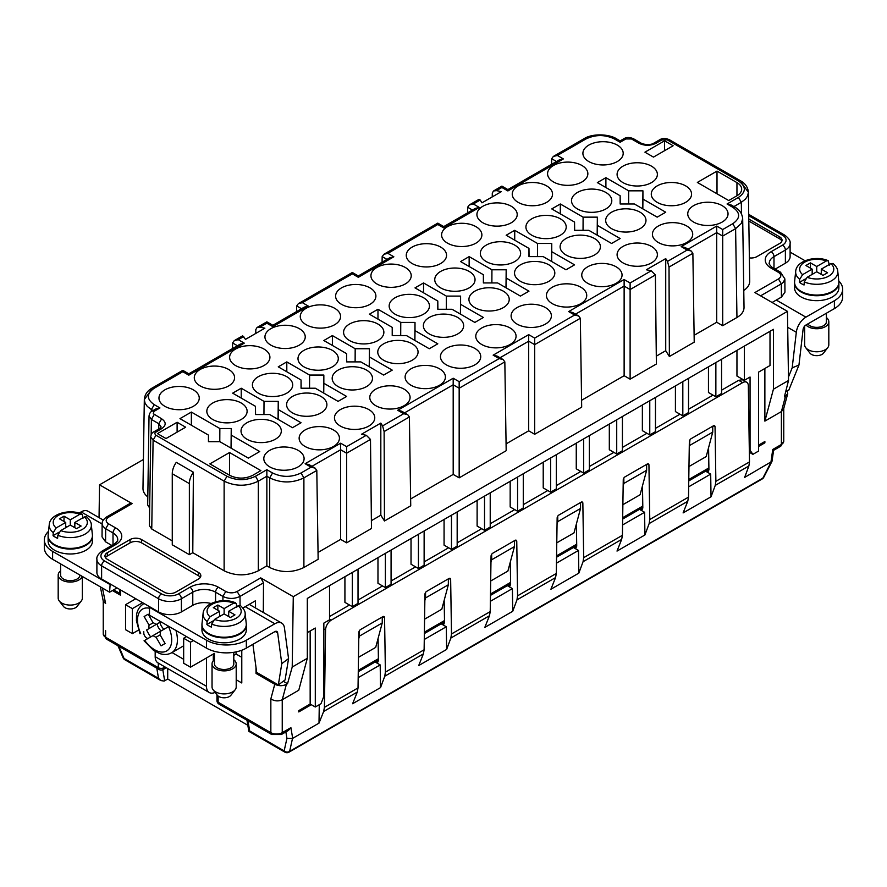 <?xml version="1.0" encoding="UTF-8"?>
<svg xmlns="http://www.w3.org/2000/svg" width="887" height="887" viewBox="0 0 887 887"><rect width="100%" height="100%" fill="white"/><g stroke="black" fill="none" stroke-linecap="round" stroke-linejoin="round"><path stroke-width="1.33" d="M233.791 655.36L236.086 654.029L236.086 651.89M213.867 653.708L213.867 660.205M307.312 632.653L315.295 628.04L315.295 706.994L310.162 704.034L310.162 631.001M382.874 616.653L384.559 617.629L385.39 672.135L384.77 676.204L380.534 687.602L380.19 664.917L375.633 662.29L378.427 660.671L378.095 638.44M378.427 660.671L377.629 662.5L375.633 662.29M319.276 704.699L318.998 723.138L292.51 738.439L286.945 738.339L284.15 750.879L249.679 730.977L247.983 720.821M283.263 681.271L287.51 683.722L286.368 684.376L282.243 699.754L298.764 690.219L307.312 658.32L307.312 598.437L773.42 329.332L773.42 389.216L788.521 380.501L784.385 396.844L785.516 396.19L781.392 411.579L781.392 444.476A8.061 4.657 0 0 0 783.753 441.183L780.56 446.316A4.025 2.328 60 0 0 781.392 444.476L772.743 449.476L773.608 450.319L771.989 461.362L744.648 477.394L748.872 465.985L749.493 461.927L748.329 385.812A8.061 4.657 120 0 0 746.666 382.23A8.061 4.657 120 0 0 742.63 382.63L331.261 620.135A8.061 4.657 -60 0 0 325.562 629.892L324.409 707.349L323.655 711.485L318.998 723.138M746.666 382.23L742.375 379.758L738.649 380.335L721.563 390.191M713.015 395.125L688.523 409.273M679.974 414.207L655.471 428.354M646.922 433.288L622.419 447.436M613.871 452.37L589.367 466.518M580.819 471.452L556.326 485.599M547.778 490.533L523.275 504.681M514.726 509.615L490.223 523.751M481.674 528.696L457.171 542.833M448.634 547.767L424.13 561.914M415.582 566.848L391.078 580.996M382.53 585.93L358.026 600.078M349.478 605.012L329.543 616.532M510.291 562.114L510.624 584.356L507.83 585.963L512.387 588.602L512.73 611.287L516.966 599.878L517.576 595.82L556.315 573.457L555.561 577.592L550.905 589.245L578.834 573.124L578.49 550.439L556.471 563.145M578.834 573.124L583.058 561.715L583.679 557.657L582.848 503.14A2.417 1.397 120 0 0 582.349 502.075A2.417 1.397 120 0 0 581.14 502.186L558.854 515.059A2.417 1.397 -60 0 0 557.147 517.986L556.315 573.457M576.384 523.951L576.727 546.192L573.922 547.811L575.929 548.011L576.727 546.192M573.922 547.811L578.49 550.439M451.483 633.972L450.651 579.466A2.417 1.397 -60 0 0 450.152 578.391A2.417 1.397 -60 0 0 448.944 578.512L426.658 591.374A2.417 1.397 -60 0 0 424.951 594.301L424.119 649.772L423.365 653.919L418.708 665.56L446.638 649.439L450.862 638.041L451.483 633.972L490.223 611.609L491.054 556.138A2.417 1.397 -60 0 1 492.762 553.222L515.037 540.349A2.417 1.397 -60 0 1 516.245 540.238A2.417 1.397 -60 0 1 516.755 541.303L517.576 595.82M281.412 734.503L288.375 730.478L290.903 727.662L282.243 732.662L282.243 699.754C278.44 701.506 274.648 701.218 270.845 698.889L270.845 732.662A8.061 4.657 180 0 0 282.243 732.662A4.025 2.328 -120 0 1 281.412 734.503L271.677 734.503A4.025 2.328 -60 0 1 270.845 732.662L218.135 702.227A4.025 2.328 120 0 0 218.978 704.067L271.677 734.503M329.543 585.608L329.543 619.813L323.844 623.106L323.844 696.362L320.994 703.713L315.295 706.994M507.83 585.963L509.825 586.174L510.624 584.356M324.409 707.349L358.026 687.935L358.858 632.464A2.417 1.397 120 0 1 360.565 629.537L382.84 616.676A2.417 1.397 120 0 1 384.049 616.554A2.417 1.397 120 0 1 384.559 617.629M358.026 687.935L357.273 692.082L352.616 703.724L380.534 687.602M124.834 659.728A4.025 4.025 0 0 1 123.138 657.832A4.025 1.752 -23.2 0 0 124.036 658.431A4.025 2.328 120 0 0 124.834 659.728L160.935 680.584L164.128 681.061L167.71 679.032L167.71 668.532M711.03 496.798L715.255 485.4L715.876 481.331L715.044 426.824A2.417 1.397 120 0 0 714.545 425.749A2.417 1.397 120 0 0 713.336 425.871L691.051 438.732A2.417 1.397 -60 0 0 689.343 441.659L688.512 497.13L687.758 501.277L683.101 512.919L711.03 496.798L710.687 474.113L688.667 486.83M444.187 600.277L444.531 622.508L441.726 624.126L446.294 626.765L446.638 649.439M441.726 624.126L443.733 624.337L444.531 622.508M708.924 469.866L706.119 471.485L708.125 471.696L708.924 469.866L708.58 447.636M706.119 471.485L710.687 474.113M512.73 611.287L484.812 627.408L489.458 615.755L490.223 611.609M260.723 577.88L263.517 582.814L240 596.386L237.151 591.485L260.723 577.88L293.275 596.674L292.222 667.035L287.51 683.722M644.927 534.961L617.008 551.082L621.654 539.429L622.419 535.293L623.251 479.823A2.417 1.397 -60 0 1 624.958 476.896L647.233 464.034A2.417 1.397 120 0 1 648.441 463.912A2.417 1.397 120 0 1 648.94 464.988L649.772 519.494L649.162 523.563L644.927 534.961L644.583 512.276L622.574 524.982M310.162 704.034L298.764 710.62L298.764 711.928L311.304 704.699M167.71 679.032L247.817 725.278M780.56 446.316L773.597 450.341M286.368 684.376C282.554 686.161 278.684 686.128 274.77 684.254L256.033 673.444L255.988 667.301M255.545 607.994L255.489 600.754L245.233 606.675L274.837 623.761A13.704 7.905 120 0 1 281.689 623.084A13.704 7.905 120 0 1 284.428 627.819L288.552 658.609L285.115 679.897L278.352 684.93L256.676 672.413L252.906 644.317M236.208 679.764L241.785 682.979L241.785 650.238M263.295 612.473L263.517 582.814M242.861 608.038L245.233 606.675M256.033 673.444L257.241 672.745M788.521 380.501L787.456 311.359L293.275 596.674M307.312 658.32L292.222 667.035M113.015 544.762L113.015 532.965A16.121 9.302 180 0 1 117.727 539.551C118.004 540.76 116.707 542.334 113.846 544.285A4.025 2.328 -120 0 1 115.864 544.485A20.146 11.631 180 0 0 115.864 528.031A4.025 2.328 120 0 0 113.015 532.965L105.209 528.441L102.859 526.157L102.138 523.751L102.038 536.868L105.575 541.835L111.829 545.45M116.995 587.904L109.589 592.183L110.165 583.956L158.596 611.919A16.121 9.302 180 0 0 181.391 611.919L192.778 605.344A16.121 9.302 180 0 1 211.117 603.526M744.359 346.107L744.359 380.323L750.058 377.03L750.058 450.286L752.908 454.344L758.607 451.051L758.607 372.096L770.005 365.522L770.005 331.306M241.785 657.322L236.086 654.029M110.165 583.956L101.617 579.023L101.617 565.862A4.025 2.328 -60 0 1 104.466 560.928A12.085 6.974 0 0 1 104.466 551.06A4.025 2.328 -120 0 0 102.448 550.86C98.257 553.876 96.406 556.681 96.894 559.287A16.121 9.302 0 0 0 101.617 565.862L158.596 598.758L158.596 611.919M96.894 559.287L96.894 572.448A16.121 9.302 0 0 0 101.617 579.023M787.057 390.945L787.723 393.662L783.642 408.918L781.392 411.579L764.871 421.114L764.871 368.482M758.607 445.13L764.871 441.515L764.871 442.835L763.729 442.169M758.607 446.449L764.871 442.835M773.42 389.216L764.871 421.114M838.792 280.968A28.207 16.288 180 0 1 842.65 289.195A28.207 16.288 180 0 1 834.39 300.715L805.895 317.158A13.704 7.905 120 0 0 796.315 332.292L787.7 327.325M842.65 289.195L842.65 297.09A28.207 16.288 180 0 1 834.39 308.609L805.895 325.052A4.025 2.328 120 0 0 803.079 329.509L798.954 365.056L788.754 390.247L785.738 391.489M213.301 660.793L213.301 654.029M138.505 630.103L132.385 633.64L132.385 608.637L142.641 602.705M215.12 692.392A13.704 7.905 -60 0 1 209.299 692.547L158.019 662.933A13.704 7.905 -60 0 1 155.181 656.668L155.181 651.446M206.46 657.977L206.46 686.272L155.181 656.668M79.098 513.074L81.105 511.91A13.704 7.905 -60 0 1 87.946 511.234L103.247 520.059M109.589 592.183L52.61 559.287A28.207 16.288 180 0 1 44.35 547.767L44.35 539.873A28.207 16.288 180 0 1 48.53 531.346M109.589 584.289L52.61 551.392A28.207 16.288 180 0 1 44.35 539.873M60.604 563.899L60.604 575.075A9.668 5.588 0 0 0 63.443 579.023A9.668 5.588 0 0 0 73.976 580.231A9.668 5.588 0 0 0 79.941 575.075L79.941 575.064M60.604 570.884A12.085 6.974 0 0 0 58.187 575.075A12.085 6.974 0 0 0 61.724 580.009A12.085 6.974 0 0 0 73.865 581.739A12.085 6.974 0 0 0 82.158 576.35M58.187 575.075L58.187 598.104A12.085 6.974 0 0 0 59.241 600.954A12.085 6.974 0 0 0 61.724 603.038A12.085 6.974 0 0 0 81.305 600.954A12.085 6.974 0 0 0 82.358 598.104L82.358 576.461M59.241 600.954L63.487 606.442A7.44 4.291 0 0 0 65.017 607.717A7.44 4.291 0 0 0 77.058 606.442L81.305 600.954M48.12 535.925A22.164 12.795 0 0 0 48.12 536.258L48.12 541.192A22.164 12.795 0 0 0 54.606 550.239A22.164 12.795 0 0 0 78.755 553.011A22.164 12.795 0 0 0 92.436 541.192L92.436 536.258A22.164 12.795 0 0 0 92.425 535.925M48.12 536.258A22.164 12.795 0 0 0 54.606 545.305A22.164 12.795 0 0 0 78.755 548.077A22.164 12.795 0 0 0 92.436 536.258M60.704 530.592L70.273 525.071L76.548 528.685L81.105 526.058L74.83 522.443L84.398 516.921A17.064 9.846 180 0 1 82.336 529.406A17.064 9.846 180 0 1 60.704 530.592L57.832 535.26A21.077 12.163 180 0 0 80.384 536.114A21.077 12.163 180 0 0 91.306 524.694L92.392 534.806A22.164 12.795 180 0 1 79.386 547.257A22.164 12.795 180 0 1 54.606 544.651A22.164 12.795 180 0 1 48.153 534.806L49.24 524.694A21.077 12.163 180 0 0 53.275 532.632L53.043 535.67L58.974 532.255M57.832 535.26L57.611 538.309A21.388 12.351 180 0 1 55.149 537.09A21.388 12.351 180 0 1 53.043 535.67M70.273 525.071L70.273 519.804L79.841 514.283L82.436 514.615L82.946 518.418M74.83 527.698L74.83 522.443M84.398 516.921L86.627 516.822C89.787 519.771 91.35 522.399 91.306 524.694M73.699 527.044L74.83 526.39M65.716 527.698L65.716 522.443L56.147 527.965L53.275 532.632M65.716 526.39L66.858 527.044M70.273 519.804L64.008 516.19L59.451 518.817L65.716 522.443M64.008 516.19L64.008 521.456M119.357 589.267L119.922 593.458L120.432 593.081M113.647 589.844L119.922 593.458M358.182 677.635L380.19 664.917M446.294 626.765L424.274 639.472M512.387 588.602L490.378 601.308M675.417 385.912L675.417 411.579L682.824 415.848L688.523 412.566L688.523 378.35M246.974 720.233L248.826 731.309L249.679 730.977M411.025 538.564L411.025 564.221L418.431 568.5L424.13 565.207L424.13 530.991M642.487 485.788L642.82 508.029L642.022 509.859L640.026 509.648L644.583 512.276M385.379 553.366L385.379 587.582L391.078 584.289L391.078 550.073M352.327 572.448L352.327 606.664L358.026 603.371L358.026 569.155M490.223 492.828L490.223 527.044L484.524 530.337L477.117 526.058L477.117 500.401M622.419 416.513L622.419 450.729L616.72 454.011L616.72 419.795M721.563 359.268L721.563 393.484L715.864 396.766L715.864 362.561M385.379 587.582L377.973 583.302L377.973 557.646M616.72 454.011L609.314 449.731L609.314 424.075M517.576 477.04L517.576 511.256L523.275 507.963L523.275 473.747M352.327 606.664L344.921 602.384L344.921 576.716M715.864 396.766L708.458 392.497L708.458 366.83M510.169 481.319L510.169 506.976L517.576 511.256M682.824 415.848L682.824 381.643M744.359 380.323L736.953 376.044L736.953 350.387M655.471 397.431L655.471 431.647L649.772 434.929L642.365 430.661L642.365 404.993M118.825 646.257L124.036 658.431L158.507 678.333L160.935 680.584M550.627 457.958L550.627 492.174L543.221 487.894L543.221 462.238M550.627 492.174L556.326 488.881L556.326 454.676M288.974 752.176A4.025 4.025 0 0 1 284.949 752.176A4.025 2.328 -60 0 1 284.15 750.879A4.025 3.326 -167.4 0 0 289.639 751.356A4.025 2.328 60 0 1 288.974 752.176L762.166 478.98A4.025 4.025 0 0 0 763.74 477.339A4.025 2.561 -152.7 0 1 762.831 478.16A4.025 2.328 60 0 1 762.166 478.98M484.524 530.337L484.524 496.121M742.652 379.337L742.652 379.924M749.304 449.853L750.058 450.286M583.668 438.877L583.668 473.093L589.367 469.8L589.367 435.595M583.668 473.093L576.262 468.813L576.262 443.156M444.065 519.483L444.065 545.139L451.472 549.419L457.171 546.126L457.171 511.91M649.772 434.929L649.772 400.713M418.431 568.5L418.431 534.284M358.481 657.334L375.689 647.399L382.242 622.94L359.457 636.101L358.758 638.684M424.585 619.17L441.793 609.236L448.345 584.777L425.549 597.938L424.862 600.521M688.966 466.529L706.185 456.594L712.738 432.135L712.738 426.215M514.438 540.704L514.438 546.625L507.885 571.073L490.677 581.018M556.77 542.855L573.989 532.91L580.541 508.462L557.746 521.623L557.058 524.206M622.874 504.692L640.081 494.758L646.634 470.298L623.849 483.459L623.151 486.043M359.457 630.657L359.457 636.101M382.242 617.019L382.242 622.94M448.345 578.856L448.345 584.777M425.549 592.494L425.549 597.938M689.254 447.88L689.942 439.852M689.942 445.296L712.738 432.135M514.438 546.625L491.653 559.775L490.954 562.369M491.653 554.331L491.653 559.775M557.746 516.167L557.746 521.623M580.541 502.541L580.541 508.462M646.634 464.378L646.634 470.298M623.849 478.004L623.849 483.459M749.349 452.292L752.908 454.344M451.472 549.419L451.472 515.203M102.448 588.059L105.608 603.493L103.28 601.22L100.342 586.839M134.669 598.104L134.669 599.424M120.455 589.899L120.421 595.144L112.438 590.542M115.864 528.031L108.524 523.796C105.409 521.611 105.409 519.416 108.524 517.221L106.518 517.021L130.067 503.428L132.096 503.616L99.544 484.823L99.045 517.642M743.772 290.47C747.719 287.798 749.703 284.694 749.726 281.179L748.384 192.313L741.31 182.578M736.953 317.491C741.621 314.697 743.982 311.37 744.027 307.501L742.685 218.634C741.798 210.74 736.11 207.857 734.78 207.081L732.762 207.281C740.567 212.769 740.567 218.246 732.762 223.724L722.705 229.533L716.718 226.074L716.718 322.258L722.705 325.706L736.953 317.491L735.611 228.635L741.277 223.457L742.685 218.634M694.111 335.308L716.718 322.258M669.375 356.507L694.222 342.16L692.869 253.305L691.206 251.01L687.17 250.045L667.501 261.41L665.727 258.594L665.727 350.709L669.375 356.507L669.02 267.076L667.501 261.41M656.291 356.164L665.727 350.709M581.573 400.281L624.126 375.711L630.114 379.17L656.38 364.003L655.393 274.948L651.213 270.801L646.357 269.781L665.727 258.594M506.078 443.877L528.685 430.816L534.673 434.275L581.684 407.133L580.331 318.278L578.668 315.983L574.643 315.018L534.673 338.091L528.685 334.643L528.685 341.196L500.013 357.749M459.167 477.86L506.178 450.718L504.836 361.874L503.162 359.568L499.137 358.603L459.167 381.687L453.19 378.228L453.19 474.412L459.167 477.86L459.167 381.687M410.637 498.982L453.19 474.412M366.309 435.295L370.489 439.431L371.476 528.497L346.629 542.833L346.629 446.66L366.309 435.295L361.452 434.275L380.822 423.088L382.596 425.893L403.696 413.708L407.721 414.672L409.395 416.968L410.736 505.823L384.47 520.991L380.822 515.203L371.387 520.647M318.034 552.435L340.652 539.385L346.629 542.833M192.778 552.701L193.388 472.217L176.291 462.349A13.704 7.905 120 0 0 172.266 473.747L172.266 544.806L189.363 554.674L192.778 552.701L224.123 570.796C235.521 576.184 246.919 576.184 258.317 570.796L266.854 565.862L269.703 567.514C281.101 572.891 292.499 572.891 303.897 567.514L318.145 559.287L316.803 470.432L315.129 468.136L311.104 467.172L301.048 472.971C291.546 477.483 282.055 477.483 272.553 472.971L266.854 469.689L255.467 476.264C245.965 480.776 236.474 480.776 226.972 476.264L155.691 435.096L154.77 433.61L155.258 432.512L161.645 428.676C166.335 425.394 166.335 422.101 161.645 418.808L153.296 413.675L153.983 411.402L159.937 407.953L154.238 404.66C146.433 399.183 146.433 393.695 154.238 388.218L182.811 371.72L182.811 370.356L182.811 371.72L188.798 375.179L244.269 343.147L240.244 344.112L188.798 373.815L188.798 375.179M151.755 529.018L153.096 440.163L150.746 436.825L149.393 525.692L151.755 529.018L172.266 540.859M151.156 434.818L151.389 419.44L149.027 416.103L147.685 504.958L149.659 508.051M151.389 389.837L144.315 399.571L142.973 488.438C142.973 491.575 144.592 494.403 147.807 496.931M141.499 539.551A8.061 4.657 180 0 0 130.101 539.551L107.316 552.701A8.061 4.657 180 0 0 104.954 555.994A8.061 4.657 180 0 0 107.316 559.287L164.295 592.183A8.061 4.657 180 0 0 175.693 592.183L198.477 579.023A8.061 4.657 180 0 0 200.839 575.73A8.061 4.657 180 0 0 198.477 572.448L141.499 539.551L141.499 542.833L198.477 575.73A8.061 4.657 180 0 1 200.318 577.382M749.382 257.873A8.061 4.657 180 0 0 756.899 256.631L779.684 243.47A8.061 4.657 180 0 0 782.046 240.177A8.061 4.657 180 0 0 779.684 236.884L748.794 219.056M143.406 459.488L99.544 484.823M787.456 311.359L754.904 292.555L778.476 278.95L781.325 283.862L783.432 282.221L784.862 278.906L784.962 292.145L781.425 297.101L776.291 300.061L805.895 317.158M748.816 221.04L779.684 238.858A8.061 4.657 180 0 1 781.868 241.164M507.885 189.585L507.885 190.949L563.367 158.917L559.331 159.882L507.885 189.585L501.909 186.126L501.909 187.467L501.909 186.126L493.516 190.971L492.296 193.011L492.252 196.903M507.885 190.949L501.909 187.49L496.476 190.627L501.332 191.647L481.963 202.835L480.189 200.03L473.336 203.988L469.301 204.952L467.637 207.248L467.549 212.869M496.476 190.627L493.516 190.971M469.301 204.952L479.113 199.287L480.189 200.03M382.075 262.219L382.164 256.598L383.838 254.303L387.863 253.338L437.801 224.5L443.788 227.959L479.313 207.447L473.336 203.988M232.505 348.58L232.594 342.959L234.257 340.652L242.65 335.818L245.488 339.366L264.869 328.179L260.002 327.159L257.042 327.503L255.822 329.543L255.778 333.423M266.854 323.167L266.854 321.837L266.854 323.201L272.841 326.649L308.377 306.137L302.389 302.678L352.327 273.85L358.315 277.298L393.85 256.786L389.814 257.751L358.315 275.946L358.315 277.298M257.042 327.503L266.854 321.837L272.841 325.285L272.841 326.649M272.841 325.285L304.341 307.102L308.377 306.137M296.613 311.57L296.69 305.948L298.365 303.642L302.389 302.678M154.238 388.218L152.22 388.018C147.342 390.757 144.703 394.604 144.315 399.571L145.047 403.108L147.209 406.324L151.389 409.572L151.355 411.623M252.618 475.399L260.878 470.62L229.533 452.536L209.875 463.879L229.822 475.399C237.417 478.991 245.012 478.991 252.618 475.399M177.112 422.267L157.454 433.61L166.002 438.544L185.66 427.201L177.112 422.267L177.112 432.135M231.241 435.096L259.736 451.538L248.338 458.124L219.854 441.671L208.456 441.671L208.456 435.096L179.961 418.642L191.359 412.067L219.854 428.521L231.241 428.521L231.108 448.179M697.348 182.445L728.693 200.54L736.953 195.761A16.121 9.302 180 0 0 741.676 189.186A16.121 9.302 180 0 0 736.953 182.611L717.006 171.091L697.348 182.445M439.508 368.804A20.146 11.631 0 0 0 411.025 368.804A20.146 11.631 0 0 0 405.115 377.03A20.146 11.631 0 0 0 411.025 385.257A20.146 11.631 0 0 0 432.978 387.774A20.146 11.631 0 0 0 445.407 377.03A20.146 11.631 0 0 0 439.508 368.804M404.184 389.205A20.146 11.631 0 0 0 375.689 389.205A20.146 11.631 0 0 0 369.79 397.431A20.146 11.631 0 0 0 375.689 405.647A20.146 11.631 0 0 0 397.642 408.175A20.146 11.631 0 0 0 410.082 397.431A20.146 11.631 0 0 0 404.184 389.205M722.14 205.629A20.146 11.631 0 0 0 700.187 203.112A20.146 11.631 0 0 0 687.747 213.856A20.146 11.631 0 0 0 693.645 222.083A20.146 11.631 0 0 0 715.598 224.599A20.146 11.631 0 0 0 728.039 213.856A20.146 11.631 0 0 0 722.14 205.629M510.169 328.013A20.146 11.631 0 0 0 481.674 328.013A20.146 11.631 0 0 0 475.776 336.24A20.146 11.631 0 0 0 481.674 344.466A20.146 11.631 0 0 0 503.628 346.983A20.146 11.631 0 0 0 516.068 336.24A20.146 11.631 0 0 0 510.169 328.013M617.297 145.102A20.146 11.631 0 0 0 595.332 142.585A20.146 11.631 0 0 0 582.903 153.329A20.146 11.631 0 0 0 588.802 161.556A20.146 11.631 0 0 0 610.755 164.073A20.146 11.631 0 0 0 623.195 153.329A20.146 11.631 0 0 0 617.297 145.102M616.155 266.821A20.146 11.631 0 0 0 587.66 266.821A20.146 11.631 0 0 0 581.761 275.048A20.146 11.631 0 0 0 587.66 283.275A20.146 11.631 0 0 0 609.613 285.791A20.146 11.631 0 0 0 622.053 275.048A20.146 11.631 0 0 0 616.155 266.821M580.819 287.222A20.146 11.631 0 0 0 552.335 287.222A20.146 11.631 0 0 0 546.436 295.449A20.146 11.631 0 0 0 552.335 303.664A20.146 11.631 0 0 0 574.288 306.192A20.146 11.631 0 0 0 586.728 295.449A20.146 11.631 0 0 0 580.819 287.222M653.475 157.11L673.133 145.756L664.585 140.822L644.927 152.176L653.475 157.11M686.804 226.03A20.146 11.631 0 0 0 658.32 226.03A20.146 11.631 0 0 0 652.422 234.257A20.146 11.631 0 0 0 658.32 242.484A20.146 11.631 0 0 0 680.274 245A20.146 11.631 0 0 0 692.714 234.257A20.146 11.631 0 0 0 686.804 226.03M333.523 429.995A20.146 11.631 0 0 0 305.039 429.995A20.146 11.631 0 0 0 299.141 438.222A20.146 11.631 0 0 0 305.039 446.449A20.146 11.631 0 0 0 326.993 448.966A20.146 11.631 0 0 0 339.433 438.222A20.146 11.631 0 0 0 333.523 429.995M651.479 246.431A20.146 11.631 0 0 0 631.222 243.548A20.146 11.631 0 0 0 617.419 252.573A20.146 11.631 0 0 0 617.086 254.647A20.146 11.631 0 0 0 622.984 262.874A20.146 11.631 0 0 0 644.949 265.401A20.146 11.631 0 0 0 657.378 254.647A20.146 11.631 0 0 0 651.479 246.431M193.355 389.859A20.146 11.631 0 0 0 171.402 387.342A20.146 11.631 0 0 0 158.961 398.086A20.146 11.631 0 0 0 164.86 406.313A20.146 11.631 0 0 0 186.813 408.829A20.146 11.631 0 0 0 199.253 398.086A20.146 11.631 0 0 0 193.355 389.859M531.823 235.243A20.146 11.631 0 0 0 552.413 238.06A20.146 11.631 0 0 0 566.006 228.691A20.146 11.631 0 0 0 566.216 227.017A20.146 11.631 0 0 0 560.307 218.79A20.146 11.631 0 0 0 538.354 216.273A20.146 11.631 0 0 0 525.924 227.017A20.146 11.631 0 0 0 531.823 235.243M685.673 185.893A20.146 11.631 0 0 0 663.709 183.376A20.146 11.631 0 0 0 651.28 194.12A20.146 11.631 0 0 0 657.178 202.347A20.146 11.631 0 0 0 679.132 204.864A20.146 11.631 0 0 0 691.572 194.12A20.146 11.631 0 0 0 685.673 185.893M338.08 401.379L346.629 396.445L323.844 383.284L323.844 375.057L309.596 375.057L286.8 361.896L278.252 366.83L301.048 379.991L301.048 388.218L315.295 388.218L338.08 401.379M377.973 324.065A20.146 11.631 0 0 0 356.02 321.549A20.146 11.631 0 0 0 343.579 332.292A20.146 11.631 0 0 0 349.478 340.519A20.146 11.631 0 0 0 371.431 343.036A20.146 11.631 0 0 0 383.871 332.292A20.146 11.631 0 0 0 377.973 324.065M543.221 256.62L566.006 269.781L574.554 264.847L551.758 251.686L551.758 243.47L537.522 243.47L514.726 230.31L506.178 235.243L528.974 248.404L528.974 256.62L543.221 256.62M548.92 264.847A20.146 11.631 0 0 0 526.956 262.33A20.146 11.631 0 0 0 514.527 273.074A20.146 11.631 0 0 0 520.425 281.301A20.146 11.631 0 0 0 542.378 283.818A20.146 11.631 0 0 0 554.818 273.074A20.146 11.631 0 0 0 548.92 264.847M514.726 245.111A20.146 11.631 0 0 0 492.773 242.594A20.146 11.631 0 0 0 480.333 253.338A20.146 11.631 0 0 0 486.231 261.565A20.146 11.631 0 0 0 508.196 264.082A20.146 11.631 0 0 0 520.625 253.338A20.146 11.631 0 0 0 514.726 245.111M440.651 247.085A20.146 11.631 0 0 0 418.697 244.568A20.146 11.631 0 0 0 406.257 255.312A20.146 11.631 0 0 0 412.156 263.539A20.146 11.631 0 0 0 434.12 266.056A20.146 11.631 0 0 0 446.549 255.312A20.146 11.631 0 0 0 440.651 247.085M376.831 283.929A20.146 11.631 0 0 0 405.326 283.929A20.146 11.631 0 0 0 411.224 275.702A20.146 11.631 0 0 0 405.326 267.486A20.146 11.631 0 0 0 383.372 264.958A20.146 11.631 0 0 0 370.932 275.702A20.146 11.631 0 0 0 376.831 283.929M545.494 307.612A20.146 11.631 0 0 0 523.541 305.095A20.146 11.631 0 0 0 511.1 315.839A20.146 11.631 0 0 0 517.01 324.065A20.146 11.631 0 0 0 538.963 326.582A20.146 11.631 0 0 0 551.392 315.839A20.146 11.631 0 0 0 545.494 307.612M482.816 222.737A20.146 11.631 0 0 0 514.005 220.808A20.146 11.631 0 0 0 517.21 214.521A20.146 11.631 0 0 0 511.311 206.294A20.146 11.631 0 0 0 489.358 203.766A20.146 11.631 0 0 0 476.918 214.521A20.146 11.631 0 0 0 482.816 222.737M447.491 243.138A20.146 11.631 0 0 0 475.798 243.238A20.146 11.631 0 0 0 481.885 234.911A20.146 11.631 0 0 0 475.975 226.684A20.146 11.631 0 0 0 454.022 224.167A20.146 11.631 0 0 0 441.593 234.911A20.146 11.631 0 0 0 447.491 243.138M474.844 348.414A20.146 11.631 0 0 0 452.88 345.886A20.146 11.631 0 0 0 440.451 356.629A20.146 11.631 0 0 0 446.349 364.856A20.146 11.631 0 0 0 468.303 367.384A20.146 11.631 0 0 0 480.743 356.629A20.146 11.631 0 0 0 474.844 348.414M518.141 202.347A20.146 11.631 0 0 0 546.636 202.347A20.146 11.631 0 0 0 552.534 194.12A20.146 11.631 0 0 0 546.636 185.893A20.146 11.631 0 0 0 524.683 183.376A20.146 11.631 0 0 0 512.242 194.12A20.146 11.631 0 0 0 518.141 202.347M553.477 181.946A20.146 11.631 0 0 0 581.961 181.946A20.146 11.631 0 0 0 587.859 173.719A20.146 11.631 0 0 0 581.961 165.503A20.146 11.631 0 0 0 560.007 162.975A20.146 11.631 0 0 0 547.567 173.719A20.146 11.631 0 0 0 553.477 181.946M369.99 287.876A20.146 11.631 0 0 0 348.037 285.359A20.146 11.631 0 0 0 335.608 296.103A20.146 11.631 0 0 0 341.506 304.33A20.146 11.631 0 0 0 363.459 306.847A20.146 11.631 0 0 0 375.9 296.103A20.146 11.631 0 0 0 369.99 287.876M423.554 282.942L415.005 287.876L437.801 301.037L437.801 309.264L452.048 309.264L474.844 322.424L483.382 317.491L460.597 304.33L460.597 296.103L446.349 296.103L423.554 282.942L423.554 292.81M235.521 365.522A20.146 11.631 0 0 0 264.016 365.522A20.146 11.631 0 0 0 269.914 357.295A20.146 11.631 0 0 0 264.016 349.068A20.146 11.631 0 0 0 242.051 346.551A20.146 11.631 0 0 0 229.622 357.295A20.146 11.631 0 0 0 235.521 365.522M200.196 385.912A20.146 11.631 0 0 0 228.68 385.912A20.146 11.631 0 0 0 234.578 377.685A20.146 11.631 0 0 0 228.68 369.469A20.146 11.631 0 0 0 206.726 366.941A20.146 11.631 0 0 0 194.286 377.685A20.146 11.631 0 0 0 200.196 385.912M503.328 291.169A20.146 11.631 0 0 0 481.375 288.652A20.146 11.631 0 0 0 468.935 299.396A20.146 11.631 0 0 0 474.844 307.612A20.146 11.631 0 0 0 496.798 310.14A20.146 11.631 0 0 0 509.227 299.396A20.146 11.631 0 0 0 503.328 291.169M497.629 282.942L520.425 296.103L528.974 291.169L506.178 278.008L506.178 269.781L491.93 269.781L469.145 256.62L460.597 261.565L483.382 274.715L483.382 282.942L497.629 282.942M270.845 345.121A20.146 11.631 0 0 0 295.992 346.673A20.146 11.631 0 0 0 305.239 336.894A20.146 11.631 0 0 0 299.34 328.667A20.146 11.631 0 0 0 277.387 326.15A20.146 11.631 0 0 0 264.947 336.894A20.146 11.631 0 0 0 270.845 345.121M306.181 324.72A20.146 11.631 0 0 0 334.842 324.62A20.146 11.631 0 0 0 340.564 316.504A20.146 11.631 0 0 0 334.665 308.277A20.146 11.631 0 0 0 312.712 305.749A20.146 11.631 0 0 0 300.272 316.504A20.146 11.631 0 0 0 306.181 324.72M366.575 370.123A20.146 11.631 0 0 0 344.622 367.606A20.146 11.631 0 0 0 332.181 378.35A20.146 11.631 0 0 0 338.08 386.566A20.146 11.631 0 0 0 360.044 389.094A20.146 11.631 0 0 0 372.473 378.35A20.146 11.631 0 0 0 366.575 370.123M320.994 396.445A20.146 11.631 0 0 0 299.041 393.917A20.146 11.631 0 0 0 286.601 404.66A20.146 11.631 0 0 0 292.499 412.887A20.146 11.631 0 0 0 314.453 415.415A20.146 11.631 0 0 0 326.893 404.66A20.146 11.631 0 0 0 320.994 396.445M286.8 376.698A20.146 11.631 0 0 0 259.425 376.099A20.146 11.631 0 0 0 252.407 384.925A20.146 11.631 0 0 0 258.317 393.152A20.146 11.631 0 0 0 280.27 395.669A20.146 11.631 0 0 0 292.699 384.925A20.146 11.631 0 0 0 286.8 376.698M574.554 222.083L574.554 230.31L588.802 230.31L611.598 243.47L620.146 238.536L597.35 225.376L597.35 217.149L583.103 217.149L560.307 203.988L551.758 208.922L574.554 222.083L574.643 230.31M605.899 192.479A20.146 11.631 0 0 0 583.945 189.951A20.146 11.631 0 0 0 571.505 200.695A20.146 11.631 0 0 0 577.404 208.922A20.146 11.631 0 0 0 599.357 211.45A20.146 11.631 0 0 0 611.797 200.695A20.146 11.631 0 0 0 605.899 192.479M292.499 427.689L301.048 422.755L278.252 409.594L278.252 401.379L264.016 401.379L241.22 388.218L232.671 393.152L255.467 406.313L255.467 414.539L269.703 414.539L292.499 427.689M298.198 450.396A20.146 11.631 0 0 0 276.245 447.868A20.146 11.631 0 0 0 263.805 458.612A20.146 11.631 0 0 0 269.703 466.839A20.146 11.631 0 0 0 291.668 469.367A20.146 11.631 0 0 0 304.097 458.612A20.146 11.631 0 0 0 298.198 450.396M360.876 361.896L383.672 375.057L392.22 370.123L369.424 356.962L369.424 348.735L355.177 348.735L332.392 335.574L323.844 340.519L346.629 353.669L346.629 361.896L360.876 361.896M594.501 238.536A20.146 11.631 0 0 0 577.57 235.232A20.146 11.631 0 0 0 560.107 246.752A20.146 11.631 0 0 0 566.006 254.979A20.146 11.631 0 0 0 587.959 257.507A20.146 11.631 0 0 0 600.399 246.752A20.146 11.631 0 0 0 594.501 238.536M457.747 317.491A20.146 11.631 0 0 0 435.794 314.963A20.146 11.631 0 0 0 423.354 325.706A20.146 11.631 0 0 0 429.253 333.933A20.146 11.631 0 0 0 451.206 336.461A20.146 11.631 0 0 0 463.646 325.706A20.146 11.631 0 0 0 457.747 317.491M332.392 350.387A20.146 11.631 0 0 0 303.199 350.808A20.146 11.631 0 0 0 297.999 358.603A20.146 11.631 0 0 0 303.897 366.83A20.146 11.631 0 0 0 325.851 369.358A20.146 11.631 0 0 0 338.291 358.603A20.146 11.631 0 0 0 332.392 350.387M469.145 271.433A20.146 11.631 0 0 0 447.192 268.905A20.146 11.631 0 0 0 434.752 279.649A20.146 11.631 0 0 0 440.651 287.876A20.146 11.631 0 0 0 462.604 290.404A20.146 11.631 0 0 0 475.044 279.649A20.146 11.631 0 0 0 469.145 271.433M423.554 297.744A20.146 11.631 0 0 0 401.6 295.227A20.146 11.631 0 0 0 389.16 305.971A20.146 11.631 0 0 0 395.07 314.198A20.146 11.631 0 0 0 417.023 316.714A20.146 11.631 0 0 0 429.452 305.971A20.146 11.631 0 0 0 423.554 297.744M429.253 348.735L437.801 343.801L415.005 330.64L415.005 322.424L400.769 322.424L377.973 309.264L369.424 314.198L392.22 327.358L392.22 335.574L406.468 335.574L429.253 348.735M340.364 426.048A20.146 11.631 0 0 0 360.621 428.92A20.146 11.631 0 0 0 374.436 419.906A20.146 11.631 0 0 0 374.757 417.821A20.146 11.631 0 0 0 368.859 409.594A20.146 11.631 0 0 0 346.906 407.078A20.146 11.631 0 0 0 334.466 417.821A20.146 11.631 0 0 0 340.364 426.048M412.156 343.801A20.146 11.631 0 0 0 390.202 341.284A20.146 11.631 0 0 0 377.773 352.028A20.146 11.631 0 0 0 383.672 360.255A20.146 11.631 0 0 0 405.625 362.772A20.146 11.631 0 0 0 418.065 352.028A20.146 11.631 0 0 0 412.156 343.801M640.081 212.215A20.146 11.631 0 0 0 618.128 209.687A20.146 11.631 0 0 0 605.688 220.442A20.146 11.631 0 0 0 606.896 224.4A20.146 11.631 0 0 0 611.598 228.658A20.146 11.631 0 0 0 633.551 231.185A20.146 11.631 0 0 0 645.98 220.442A20.146 11.631 0 0 0 640.081 212.215M657.178 217.149L665.727 212.215L642.931 199.054L642.931 190.827L628.683 190.827L605.899 177.666L597.35 182.611L620.146 195.761L620.146 203.988L634.382 203.988L657.178 217.149M651.479 166.157A20.146 11.631 0 0 0 629.526 163.64A20.146 11.631 0 0 0 617.086 174.384A20.146 11.631 0 0 0 622.984 182.611A20.146 11.631 0 0 0 644.949 185.128A20.146 11.631 0 0 0 657.378 174.384A20.146 11.631 0 0 0 651.479 166.157M275.402 422.755A20.146 11.631 0 0 0 253.449 420.238A20.146 11.631 0 0 0 241.02 430.982A20.146 11.631 0 0 0 246.919 439.209A20.146 11.631 0 0 0 268.872 441.726A20.146 11.631 0 0 0 281.312 430.982A20.146 11.631 0 0 0 275.402 422.755M241.22 403.02A20.146 11.631 0 0 0 219.266 400.503A20.146 11.631 0 0 0 206.826 411.246A20.146 11.631 0 0 0 212.725 419.473A20.146 11.631 0 0 0 234.678 421.99A20.146 11.631 0 0 0 247.118 411.246A20.146 11.631 0 0 0 241.22 403.02M229.533 475.232L229.533 452.536M219.788 441.671L219.854 428.521M191.359 425.228L191.359 412.067M231.041 448.135L231.241 428.521M208.456 435.096L208.523 441.671M717.006 171.091L717.006 193.787M664.585 140.822L664.585 150.69M286.8 361.896L286.8 371.764M309.596 375.057L309.541 388.218M301.137 388.218L301.048 379.991M323.733 393.085L323.844 383.284M323.844 375.057L323.644 393.041M551.758 243.47L551.57 261.454M551.659 261.499L551.758 251.686M514.726 230.31L514.726 240.177M537.522 243.47L537.455 256.62M529.062 256.62L528.974 248.404M437.89 309.264L437.801 301.037M460.486 314.131L460.597 304.33M446.349 296.103L446.294 309.264M460.597 296.103L460.408 314.087M491.93 269.781L491.875 282.942M506.178 269.781L505.989 287.765M506.078 287.82L506.178 278.008M483.47 282.942L483.382 274.715M469.145 256.62L469.145 266.499M560.307 203.988L560.307 213.856M597.239 235.177L597.35 225.376M583.103 217.149L583.047 230.31M597.35 217.149L597.162 235.133M264.016 401.379L263.949 414.539M278.252 401.379L278.063 419.363M278.152 419.407L278.252 409.594M255.556 414.539L255.467 406.313M241.22 388.218L241.22 398.086M346.717 361.896L346.629 353.669M369.325 366.774L369.424 356.962M355.177 348.735L355.122 361.896M369.424 348.735L369.236 366.719M332.392 335.574L332.392 345.453M377.973 309.264L377.973 319.132M400.769 322.424L400.702 335.574M392.309 335.574L392.22 327.358M414.905 340.453L415.005 330.64M415.005 322.424L414.817 340.408M605.899 177.666L605.899 187.545M628.683 190.827L628.628 203.988M620.146 195.761L620.224 203.988M642.742 208.811L642.931 190.827M642.931 199.054L642.831 208.866M691.206 251.01L685.219 247.551L681.194 246.597L716.718 226.074M722.705 325.706L722.705 229.533M741.477 213.778L741.31 202.314L745.49 199.065L747.652 195.85L748.384 192.313C747.985 187.345 745.346 183.487 740.479 180.76L669.452 139.758L661.735 139.958L656.036 143.25C650.337 145.945 644.638 145.945 638.95 143.25L631.533 138.971L625.834 138.971L620.146 142.264L620.146 140.9L623.827 138.771L625.834 138.971M551.592 164.35L551.681 158.729L553.355 156.434L557.38 155.469L585.952 138.971C595.454 134.458 604.945 134.458 614.447 138.971L620.146 142.264M734.78 207.081L731.088 204.952L727.063 203.988L732.762 207.281M624.126 375.711L624.126 279.538L630.114 282.986L630.114 289.539L655.393 274.948M624.126 279.538L568.656 311.57L572.68 312.523L578.668 315.983M534.673 434.275L534.673 338.091M528.685 334.643L493.15 355.155L497.186 356.119L503.162 359.568M528.685 430.816L528.685 341.196L534.673 344.644L580.331 318.278M630.114 379.17L630.114 289.539L624.126 286.091L575.508 314.153M383.838 254.303L437.801 223.136L443.788 226.595L443.788 227.959M443.788 226.595L475.288 208.412L479.313 207.447M234.257 340.652L238.281 339.688L243.725 336.55M149.027 416.103C149.393 413.475 150.457 411.79 152.22 411.047L155.912 408.918L159.937 407.953M380.822 423.088L380.822 515.203M384.47 520.991L384.115 431.57L382.596 425.893M407.721 414.672L401.744 411.224L397.709 410.26L403.696 413.708M272.553 472.971L269.703 477.882C281.101 483.271 292.499 483.271 303.897 477.882L301.048 472.971M266.854 565.862L266.854 469.689M226.972 476.264L224.123 481.175C235.521 486.564 246.919 486.564 258.317 481.175L255.467 476.264M346.629 446.66L340.652 443.201L305.117 463.713L309.142 464.677L315.129 468.136M340.652 443.201L340.652 449.753L311.969 466.307M340.652 539.385L340.652 449.753L346.629 453.213L370.489 439.431M130.101 539.551L130.101 542.833L107.316 555.994A8.061 4.657 180 0 0 105.475 557.635M130.101 542.833A8.061 4.657 180 0 1 141.499 542.833M772.1 302.489L776.291 300.061M787.723 393.662L785.516 396.19M775.171 269.105L785.383 263.206A16.121 9.302 0 0 0 790.106 256.631L790.106 243.47C790.605 240.898 788.754 238.082 784.551 235.044A4.025 2.328 -60 0 0 782.534 235.243A12.085 6.974 0 0 1 782.534 245.111A4.025 2.328 60 0 1 785.383 250.045A16.121 9.302 0 0 0 790.106 243.47M794.575 282.62A22.164 12.795 0 0 0 794.564 282.942L794.564 287.876A22.164 12.795 0 0 0 801.061 296.923A22.164 12.795 0 0 0 825.209 299.695A22.164 12.795 0 0 0 838.88 287.876L838.88 282.942A22.164 12.795 0 0 0 838.88 282.62M790.106 252.119L805.074 260.756M794.564 282.942A22.164 12.795 0 0 0 801.061 291.989A22.164 12.795 0 0 0 825.209 294.761A22.164 12.795 0 0 0 838.88 282.942M799.497 282.365A21.388 12.351 180 0 0 801.604 283.785A21.388 12.351 180 0 0 804.054 284.993L804.276 281.944A21.077 12.163 180 0 0 826.839 282.809A21.077 12.163 180 0 0 837.76 271.378L838.847 281.501A22.164 12.795 180 0 1 827.283 293.53A22.164 12.795 180 0 1 803.5 292.555A22.164 12.795 180 0 1 801.061 291.335A22.164 12.795 180 0 1 794.608 281.501L795.694 271.378A21.077 12.163 180 0 0 799.719 279.316L799.497 282.365L805.418 278.939M799.719 279.316L802.602 274.648L812.17 269.127L805.895 265.512L810.452 262.874L810.452 268.14M829.389 265.102L828.192 260.689L826.296 260.978L816.727 266.499L810.452 262.874M812.17 274.393L812.17 269.127M804.276 281.944L807.159 277.287L816.727 271.755L822.992 275.38L827.549 272.741L821.284 269.127L821.284 274.393M821.284 269.127L830.853 263.605L833.081 263.517C836.241 266.466 837.794 269.083 837.76 271.378M816.727 266.499L816.727 271.755M820.142 273.728L821.284 273.074M812.17 273.074L813.301 273.728M807.824 323.943A9.668 5.588 0 0 0 809.886 325.717A9.668 5.588 0 0 0 820.431 326.926A9.668 5.588 0 0 0 826.396 321.759L826.396 313.222M806.006 324.997A12.085 6.974 0 0 0 808.179 326.704A12.085 6.974 0 0 0 821.351 328.212A12.085 6.974 0 0 0 828.813 321.759A12.085 6.974 0 0 0 826.396 317.579M804.642 326.117L804.642 344.788A12.085 6.974 0 0 0 805.695 347.637A12.085 6.974 0 0 0 808.179 349.733A12.085 6.974 0 0 0 827.759 347.637A12.085 6.974 0 0 0 828.813 344.788L828.813 321.759M805.695 347.637L809.942 353.126A7.44 4.291 0 0 0 811.472 354.412A7.44 4.291 0 0 0 823.513 353.126L827.759 347.637M788.465 377.03L792.18 367.839L796.315 332.292M792.18 367.839L798.954 365.056M193.388 472.217A13.704 7.905 120 0 0 189.363 483.615L189.363 554.674M132.385 633.64L125.544 629.692L125.544 604.69L135.8 598.758M125.544 604.69L132.385 608.637M233.791 652.311L233.791 663.897A9.668 5.588 0 0 1 227.826 669.053A9.668 5.588 0 0 1 217.282 667.844A9.668 5.588 0 0 1 214.454 663.897L214.432 653.375A8.061 4.657 180 0 1 214.432 653.375L190.505 667.19L183.664 663.243L183.664 638.241L190.505 642.188L193.355 640.547M190.505 667.19L190.505 642.188M209.299 692.547A13.704 7.905 -60 0 1 206.46 686.272M274.837 623.761L246.342 640.214A28.207 16.288 180 0 1 206.46 640.214L149.482 607.318L150.047 606.985M246.342 640.214L246.342 648.109A28.207 16.288 180 0 1 206.46 648.109L149.482 615.212L149.482 607.318M246.342 648.109L274.837 631.655A4.025 2.328 120 0 1 276.855 631.455A4.025 2.328 120 0 1 277.653 632.852L281.778 663.642L288.552 658.609M214.454 659.717A12.085 6.974 0 0 0 212.037 663.897A12.085 6.974 0 0 0 215.574 668.831A12.085 6.974 0 0 0 228.746 670.35A12.085 6.974 0 0 0 236.208 663.897A12.085 6.974 0 0 0 233.791 659.717M212.037 663.897L212.037 686.926A12.085 6.974 0 0 0 213.091 689.776A12.085 6.974 0 0 0 215.574 691.86A12.085 6.974 0 0 0 235.155 689.776A12.085 6.974 0 0 0 236.208 686.926L236.208 663.897M213.091 689.776L217.337 695.264A7.44 4.291 0 0 0 218.867 696.539A7.44 4.291 0 0 0 230.908 695.264L235.155 689.776M201.97 624.747A22.164 12.795 0 0 0 201.959 625.08L201.959 630.014A22.164 12.795 0 0 0 208.456 639.061A22.164 12.795 0 0 0 232.605 641.833A22.164 12.795 0 0 0 246.287 630.014L246.287 625.08A22.164 12.795 0 0 0 246.276 624.747M281.778 663.642L278.352 684.93M201.959 625.08A22.164 12.795 0 0 0 208.456 634.127A22.164 12.795 0 0 0 232.605 636.899A22.164 12.795 0 0 0 246.287 625.08M214.554 619.414L224.123 613.893L230.387 617.518L234.955 614.879L228.68 611.265L238.248 605.743A17.064 9.846 180 0 1 236.186 618.228A17.064 9.846 180 0 1 214.554 619.414L211.683 624.082A21.077 12.163 180 0 0 234.235 624.936A21.077 12.163 180 0 0 245.156 613.516L246.242 623.628A22.164 12.795 180 0 1 233.237 636.09A22.164 12.795 180 0 1 208.456 633.473A22.164 12.795 180 0 1 202.003 623.628L203.09 613.516A21.077 12.163 180 0 0 207.114 621.454L206.893 624.503L212.825 621.077M211.683 624.082L211.45 627.131A21.388 12.351 180 0 1 208.999 625.912A21.388 12.351 180 0 1 206.893 624.503M224.123 613.893L224.123 608.626L233.691 603.105L236.275 603.437L236.796 607.24M228.68 616.532L228.68 611.265M238.248 605.743L240.477 605.644C243.637 608.593 245.2 611.221 245.156 613.516M227.538 615.866L228.68 615.212M219.566 616.532L219.566 611.265L209.997 616.787L207.114 621.454M219.566 615.212L220.708 615.866M224.123 608.626L217.858 605.012L213.301 607.639L219.566 611.265M217.858 605.012L217.858 610.278M183.664 638.241L186.514 636.6M143.783 631.611L143.783 632.974A4.025 2.328 -120 0 0 146.632 637.908L147.807 638.596M144.049 640.769L153.628 650.459L159.771 653.564C164.117 654.983 168.042 654.728 171.557 652.799L182.955 646.213A28.207 16.288 -120 0 0 183.664 645.758M183.664 659.296L171.989 652.555M140.013 633.784L136.421 620.723L136.498 615.6C136.642 614.081 137.163 608.172 143.35 603.947L144.071 603.537A28.207 16.288 -120 0 0 143.35 603.947L144.071 603.537M167.809 625.79A8.061 4.657 60 0 1 168.086 626.887M146.61 629.981L157.077 623.938L146.61 629.981A28.207 16.288 -120 0 0 150.646 636.955M149.105 628.539A8.061 4.657 60 0 1 149.105 625.135L153.129 622.807L148.162 614.192L144.126 616.52L149.105 625.135M153.129 622.807A8.061 4.657 60 0 1 156.079 624.515L160.835 621.765L156.079 624.515M160.115 631.489A8.061 4.657 60 0 1 160.115 634.892L165.082 643.507L161.057 645.836L156.079 637.221A8.061 4.657 60 0 1 153.129 635.524L168.896 626.422M148.162 614.192L144.126 616.52M153.129 635.524L145.512 639.915M156.079 637.221L160.115 634.892M163.962 629.271A8.061 4.657 60 0 1 159.926 622.286M161.112 630.912A8.061 4.657 60 0 1 157.077 623.938M105.608 630.679L105.608 637.254A8.061 4.657 180 0 1 103.247 633.961L106.44 639.095A4.025 2.328 -60 0 1 105.608 637.254L158.307 667.689A4.025 2.328 0 0 0 164.006 667.689A4.025 2.328 60 0 1 163.175 669.53L166.301 667.723M158.307 663.11L158.307 667.689A4.025 2.328 120 0 0 159.15 669.53A4.025 4.025 0 0 0 163.175 669.53M325.562 629.892L323.844 628.894M582.848 503.14L581.173 502.175M516.755 541.303L515.07 540.338M450.651 579.466L448.977 578.501M708.89 467.915L688.778 479.523M642.798 506.078L622.674 517.686M576.694 544.23L556.581 555.85M510.602 582.393L490.478 594.013M444.498 620.556L424.385 632.176M378.405 658.719L358.281 670.328M713.359 425.849L715.044 426.824M331.261 620.135L329.543 619.137M738.649 380.335L742.63 382.63M218.135 696.062L218.135 702.227A4.025 2.328 180 0 1 216.96 700.586A4.025 4.025 0 0 0 218.978 704.067M290.903 727.662L292.688 738.328M165.126 667.035L164.006 667.689L164.006 666.392M647.266 464.012L648.94 464.988M222.936 600.699L222.903 596.419C228.602 599.102 234.301 599.091 240 596.386L240.067 605.422M178.542 593.824A4.025 2.328 60 0 1 181.391 598.758A16.121 9.302 180 0 1 158.596 598.758A4.025 2.328 -60 0 1 161.445 593.824A12.085 6.974 180 0 0 178.542 593.824L189.94 587.249A20.146 11.631 180 0 1 218.424 587.249A4.025 2.328 120 0 0 215.574 592.183L222.903 596.419L225.753 591.485C229.556 593.281 233.348 593.281 237.151 591.485M181.391 611.919L181.391 598.758L192.778 592.183A16.121 9.302 180 0 1 215.574 592.183L215.574 601.818M274.77 684.254L270.845 698.889M218.424 587.249L225.753 591.485M108.524 523.796L105.675 528.73L105.575 541.835M189.94 587.249A4.025 2.328 60 0 1 192.778 592.183L192.778 605.344M770.947 462.205L772.743 449.476M834.39 300.715L834.39 308.609M102.138 524.062L81.105 511.91M52.61 551.392L52.61 559.287M56.147 527.965A17.064 9.846 180 0 1 58.209 515.48A17.064 9.846 180 0 1 79.841 514.283M771.113 462.116L762.831 478.16L289.639 751.356L292.51 738.439M164.672 680.795L162.809 669.718M642.82 508.029L640.026 509.648M583.679 557.657L622.419 535.293M649.772 519.494L688.512 497.13M715.876 481.331L749.493 461.927M385.39 672.135L424.119 649.772M285.869 731.93L286.945 738.339M649.162 523.563L687.758 501.277M158.507 678.333L156.811 668.177M516.966 599.878L555.561 577.592M715.255 485.4L748.872 465.985M583.058 561.715L621.654 539.429M450.862 638.041L489.458 615.755M384.77 676.204L423.365 653.919M323.655 711.485L357.273 692.082M773.154 267.941L780.482 272.176L778.476 272.376L771.136 268.14A4.025 2.328 -60 0 1 773.154 267.941C772.333 268.062 768.22 263.439 769.273 263.206A16.121 9.302 180 0 1 773.985 256.631L773.985 268.428M778.476 278.95C781.591 276.755 781.591 274.571 778.476 272.376M781.425 297.101L781.325 283.862L760.58 295.837M115.864 544.485L104.466 551.06M161.445 593.824L104.466 560.928M106.518 517.021L106.518 517.021C103.424 519.316 101.961 521.567 102.138 523.751M108.524 517.221L132.096 503.616M771.136 268.14A20.146 11.631 180 0 1 771.136 251.697L782.534 245.111M748.739 215.729L782.534 235.243M779.684 236.884L779.684 238.858M472.461 210.042L467.637 207.248M260.002 327.159L266.854 323.201M301.525 308.731L296.69 305.948M393.85 256.786L387.863 253.338M386.987 259.381L382.164 256.598M153.085 410.548L151.389 409.572L154.238 404.66M404.561 412.854L453.19 384.781L459.167 388.229L504.836 361.874M733.915 206.582L741.31 202.314L738.461 197.413L727.063 203.988M738.461 197.413C746.266 191.925 746.266 186.447 738.461 180.959L667.434 139.958M563.367 158.917L557.38 155.469M244.269 343.147L238.281 339.688M305.117 463.713L311.104 467.172M397.709 410.26L453.19 378.228M493.15 355.155L499.137 358.603M568.656 311.57L574.643 315.018M630.114 282.986L651.213 270.801M681.194 246.597L687.17 250.045M736.953 182.611L736.953 195.761M669.02 267.076L692.869 253.305M688.046 249.18L716.718 232.627L722.705 236.086L735.611 228.635L732.762 223.724M738.461 180.959L740.468 180.76M623.827 138.771C626.444 137.108 629.681 137.108 633.551 138.771L640.957 143.051C642.698 144.548 651.391 145.346 654.018 143.051L659.717 139.758L661.735 139.958M556.515 161.512L551.681 158.729M553.355 156.434L583.934 138.771L585.952 138.971M614.447 138.971L616.454 138.771L620.146 140.9M633.551 138.771L631.533 138.971M654.029 143.051L656.036 143.25M640.957 143.051L638.95 143.25M237.417 345.742L232.594 342.959M152.22 411.047L154.238 411.246M152.22 388.018L182.811 370.356L188.798 373.815M384.115 431.57L409.395 416.968M269.703 567.514L269.703 477.882L266.854 476.23L258.317 481.175L258.317 570.796M155.946 435.262L153.096 440.163L224.123 481.175L224.123 570.796M155.946 431.969L153.939 431.769L159.638 428.476L161.645 428.676M159.638 428.476L161.157 426.991L158.795 423.72L161.645 418.808M158.718 429.009L158.795 423.72L151.389 419.44L154.238 414.539M303.897 567.514L303.897 477.882L316.803 470.432M198.477 572.448L198.477 575.73M107.316 552.701L107.316 555.994M771.136 251.697A4.025 2.328 60 0 1 773.985 256.631L785.383 250.045L785.383 263.206M802.602 274.648A17.064 9.846 180 0 1 804.664 262.164A17.064 9.846 180 0 1 826.296 260.978M830.853 263.605A17.064 9.846 180 0 1 828.791 276.09A17.064 9.846 180 0 1 807.159 277.287M172.266 473.747L189.363 483.615M206.46 640.214L206.46 648.109M277.653 632.852L275.236 631.455M209.997 616.787A17.064 9.846 180 0 1 212.06 604.302A17.064 9.846 180 0 1 233.691 603.105M182.955 646.213L171.557 652.799A28.207 16.288 -120 0 0 175.97 630.513M149.482 608.227A24.171 13.959 -120 0 0 140.678 633.407M144.703 640.392A24.171 13.959 -120 0 0 166.689 650.947A24.171 13.959 -120 0 0 168.541 626.621M708.913 469.267L688.755 480.898M642.82 507.419L622.663 519.061M576.716 545.583L556.559 557.224M510.624 583.746L490.467 595.388M444.52 621.909L424.363 633.54M378.427 660.072L358.27 671.703M216.96 694.776L216.96 700.586M106.44 639.095L159.15 669.53M123.138 657.832L117.982 645.758M249.247 604.357L281.689 623.084M81.737 513.994C69.297 508.517 49.883 513.95 49.24 524.694M771.989 461.362L763.74 477.339M783.753 441.183L783.753 408.486M284.949 752.176L248.837 731.332M780.482 272.176L784.862 278.906M103.247 601.02L103.247 633.961M113.846 544.285L102.448 550.86M298.365 303.642L352.327 272.486L358.315 275.946M659.728 139.758C662.334 138.095 665.583 138.095 669.452 139.758M583.934 138.771C592.66 133.039 609.569 134.181 616.454 138.771M150.746 436.825C151.1 434.198 152.165 432.512 153.939 431.769M748.717 214.355L784.551 235.044M828.192 260.689C815.752 255.201 796.326 260.634 795.694 271.378M235.587 602.816C223.147 597.339 203.722 602.772 203.09 613.516"/></g></svg>
